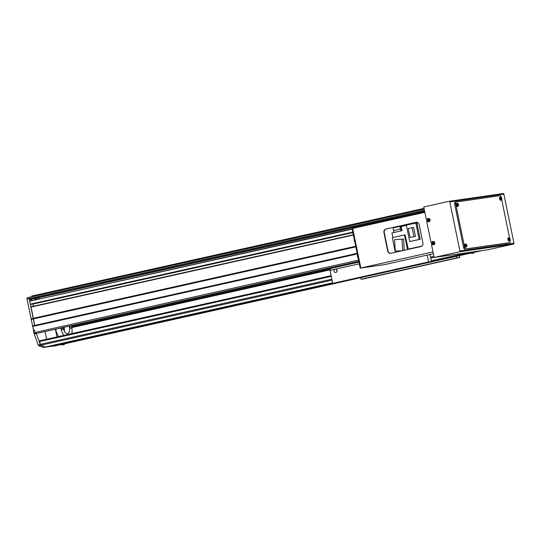<?xml version="1.0" encoding="UTF-8"?>
<svg xmlns="http://www.w3.org/2000/svg" width="541" height="541" viewBox="0 0 541 541"><rect width="100%" height="100%" fill="white"/><g stroke="black" fill="none" stroke-linecap="round" stroke-linejoin="round"><path stroke-width="0.81" d="M31.804 300.431A1.204 0.575 77.4 0 0 31.757 299.991M37.627 297.99A0.994 0.473 -102.6 0 1 37.877 298.618A0.994 0.473 -102.6 0 1 37.917 299.065M38.925 297.699A0.981 0.467 -102.6 0 1 39.026 297.881A0.981 0.467 -102.6 0 1 39.175 298.328A0.994 0.473 -102.6 0 1 39.216 298.733A0.981 0.467 -102.6 0 1 39.216 298.774M39.026 297.875A0.994 0.473 -102.6 0 1 39.175 298.328A0.981 0.467 -102.6 0 1 39.216 298.727M37.708 333.188L358.818 261.438L36.842 333.317A1.204 0.575 77.4 0 1 36.037 332.215L36.233 333.188A1.204 0.575 77.4 0 0 36.348 333.587L34.279 334.054L38.222 345.023A1.204 0.575 77.4 0 0 38.783 345.76L43.273 347.457L53.383 346.003M353.341 234.76L30.965 306.794L34.78 325.405L34.759 326.013L32.69 326.48L33.474 330.314L34.468 330.172A1.812 0.859 -102.6 0 1 34.529 330.172M32.588 304.042L33.035 304.069L33.474 306.233M352.286 228.823L29.667 301.209L30.276 304.157L31.473 304.292L352.874 232.474M27.354 297.753L29.43 297.286A1.204 0.575 77.4 0 0 29.126 298.551L27.05 299.011A1.204 0.575 -102.6 0 1 27.354 297.753A1.204 0.575 -102.6 0 1 27.375 297.746L424.185 209.083L29.451 297.286A1.204 0.575 77.4 0 0 29.43 297.286A1.204 0.575 77.4 0 0 29.126 298.551L29.505 299.707L30.58 299.558L424.685 211.504M424.043 208.38L31.676 296.055L31.824 296.752M334.277 267.281L71.527 325.993M424.604 211.105L29.309 299.437M424.665 211.409L29.505 299.707M352.205 229.134L29.667 301.209M352.793 232.089L30.276 304.157M352.86 232.4L30.479 304.434M352.888 232.562L32.609 304.13M352.894 232.596L33.035 304.069M353.401 235.044L30.884 307.112M355.707 246.27L31.114 318.798L32.69 326.48M355.829 246.872L31.378 319.366M357.161 253.364L32.71 325.865M357.283 253.945L34.759 326.013L29.126 298.551L424.421 210.219M334.358 267.612A9.65 4.578 -102.6 0 1 334.203 266.936M334.284 266.923L334.426 267.599M62.661 327.616A1.812 0.859 -102.6 0 1 62.675 327.67A1.812 0.859 -102.6 0 1 62.222 329.564A1.812 0.859 -102.6 0 1 60.991 327.988M61.106 327.961A1.812 0.859 -102.6 0 1 61.119 328.022A1.812 0.859 -102.6 0 1 61.194 328.624M71.25 325.696A1.812 0.859 -102.6 0 1 71.473 326.412A1.812 0.859 -102.6 0 1 71.013 328.299A1.812 0.859 -102.6 0 1 69.769 326.656A1.812 0.859 -102.6 0 1 69.694 326.04A1.812 0.859 -102.6 0 1 69.917 326.757A1.812 0.859 -102.6 0 1 69.992 327.359M69.214 326.149A6.634 3.145 -102.6 0 1 69.343 326.717A6.634 3.145 -102.6 0 1 67.672 333.641A6.634 3.145 -102.6 0 1 63.101 327.609A6.634 3.145 -102.6 0 1 63.081 327.521M64.034 327.312A6.634 3.145 -102.6 0 1 64.163 327.873A6.634 3.145 -102.6 0 1 64.406 331.214M58.678 336.556A11.462 5.437 -102.6 0 1 55.662 329.178M71.453 325.648A11.462 5.437 -102.6 0 1 71.615 326.392A11.462 5.437 -102.6 0 1 71.865 333.614M63.865 335.4A11.462 5.437 -102.6 0 1 60.849 328.022M56.967 336.942L55.385 329.239M46.6 339.254L45.018 331.559M337.016 270.155A1.508 1.325 -98.2 0 0 337.104 270.777M334.345 269.404A1.812 1.589 -98.2 0 0 335.765 272.481A1.812 1.589 -98.2 0 0 336.069 269.019L330.024 270.372L332.688 283.362L335.528 282.957L431.427 261.526L429.98 254.466M336.813 269.702A1.812 1.589 -98.2 0 0 337.043 271.264M409.138 268.661L411.911 268.065L409.138 268.661M380.763 272.732L383.535 272.143L380.763 272.732M354.842 278.527L357.615 277.932L354.842 278.527M341.885 281.421L344.658 280.826L341.885 281.421M419.64 264.049L422.42 263.453L419.64 264.049M406.683 266.943L409.456 266.348L406.683 266.943M435.059 262.865L437.831 262.277L435.059 262.865M448.022 259.971L450.795 259.376L448.022 259.971M370.26 277.344L373.033 276.755L370.26 277.344M383.217 274.449L385.997 273.861L383.217 274.449M456.645 256.265L456.969 257.861L459.803 257.448L459.437 255.643M459.803 257.448L363.904 278.879L361.063 279.291L360.739 277.695M427.187 255.088L428.594 261.932L431.427 261.526M428.594 261.932L332.688 283.362M358.96 262.121L330.51 268.478L330.024 270.372M335.4 266.672L335.535 267.349M456.969 257.861L361.063 279.291M359.305 263.825L336.069 269.019M30.709 300.674A1.359 0.642 -102.6 0 1 30.553 300.167A1.359 0.642 -102.6 0 1 30.499 299.565M61.688 344.522L56.021 345.625M36.233 333.188L35.199 333.418A1.204 0.575 -102.6 0 0 35.246 333.628L34.211 333.858A1.204 0.575 77.4 0 0 34.279 334.054M27.05 299.011L31.114 318.798M35.199 333.418L34.516 330.084L33.474 330.314M36.348 333.587L40.298 344.556A1.204 0.575 77.4 0 0 40.852 345.293L38.783 345.76M53.099 345.516L48.609 346.524L53.234 345.861L43.273 347.457M332.573 282.808L45.349 346.991L40.852 345.293M61.613 344.299L462.798 254.628M465.564 253.411L478.812 251.051L465.449 254.04M474.078 252.187L482.078 250.584L474.099 252.363M64.805 343.643L462.846 254.642M56.291 344.867L332.627 283.058L48.325 346.565L45.349 346.991L40.832 345.226A1.204 0.575 77.4 0 1 40.237 344.353L39.547 340.83L331.112 275.68L39.547 340.83M431.272 260.755L462.372 254.067M470.886 252.843L465.422 254.067M470.954 253.066L61.66 344.461L62.201 344.894A4.22 4.22 0 0 0 62.634 344.901A4.213 3.713 81.8 0 1 62.371 344.901M431.894 244.498L431.732 243.714L431.894 244.498M431.637 243.227L431.488 242.517L431.637 243.227M427.167 221.465L427.005 220.674L427.167 221.465M426.903 220.194L426.761 219.484L426.903 220.194M449.138 201.306L503.11 193.55A0.724 0.636 81.8 0 1 503.874 194.124L513.95 243.207A0.724 0.636 81.8 0 1 513.477 244.052L488.178 249.705L434.119 257.469L431.475 244.593L432.225 244.424M431.765 242.456L431.062 242.584L426.748 221.56L427.498 221.391M513.477 244.052L459.417 251.815A0.724 0.636 -98.2 0 0 459.891 250.97L449.821 201.888A0.724 0.636 -98.2 0 0 449.05 201.32L423.752 206.966L426.335 219.551L427.038 219.423M459.417 251.815L434.119 257.469M427.052 219.389L426.335 219.551M431.779 242.429L431.062 242.584M508.689 242.862A1.812 0.859 -102.6 0 1 508.655 242.868A1.812 0.859 -102.6 0 1 508.621 242.875L464.787 249.171A1.812 0.859 -102.6 0 1 463.569 247.521L454.656 204.113A1.812 0.859 -102.6 0 1 455.116 202.219A1.812 0.859 -102.6 0 1 455.143 202.219L456.117 201.996M510.075 240.407L510.149 240.752A1.812 0.859 -102.6 0 1 509.69 242.639A1.812 0.859 -102.6 0 1 509.663 242.645L465.821 248.941A1.812 0.859 -102.6 0 1 464.604 247.291L455.691 203.876A1.812 0.859 -102.6 0 1 456.151 201.989L500.019 195.686A1.812 0.859 -102.6 0 1 501.223 197.269M501.71 199.649L509.588 238.026M456.151 201.989A1.812 0.859 -102.6 0 1 456.178 201.982L455.116 202.219M416.3 222.283A3.016 2.651 81.8 0 1 416.306 222.283L385.895 229.053A3.016 2.651 -98.2 0 0 383.907 232.583L387.667 250.896A3.016 2.651 -98.2 0 0 390.69 253.303A3.016 2.651 -98.2 0 0 390.866 253.269A3.016 2.651 81.8 0 1 388.005 250.848L384.245 232.535A3.016 2.651 81.8 0 1 386.233 229.005L416.3 222.283M424.854 212.315L352.698 228.444L360.82 268.011L384.658 264.59L433.348 253.709M390.866 253.269L420.932 246.554A3.016 2.651 -98.2 0 0 422.92 243.017L419.16 224.711A3.016 2.651 -98.2 0 0 416.137 222.304A3.016 2.651 -98.2 0 0 415.961 222.337M432.976 251.89L360.82 268.011M352.698 228.464L352.198 229.168L352.82 229.032L360.698 267.423L360.076 267.565L360.482 268.113L384.374 264.63L360.482 268.113M352.198 229.168L360.076 267.565M432.983 242.74A0.467 0.413 -98.2 0 0 433.057 243.585L432.678 243.707A4.213 2.002 77.4 0 0 432.841 244.241A4.125 1.501 -24.7 0 0 433.043 244.201A4.125 1.501 -24.7 0 0 433.246 244.153A4.213 2.002 -102.6 0 1 433.091 243.612A0.521 0.46 -98.2 0 0 433.24 243.349L433.76 243.234L433.666 242.767L433.145 242.882A0.521 0.46 -98.2 0 0 432.901 242.706A4.213 2.002 -102.6 0 1 432.841 242.152A4.125 1.738 -178.1 0 0 432.631 242.199A4.125 1.738 -178.1 0 0 432.428 242.246A4.213 2.002 77.4 0 0 432.496 242.794A0.521 0.46 -98.2 0 0 432.347 243.058L431.914 243.159A4.125 3.368 75.8 0 0 432.009 243.626L432.442 243.531A0.521 0.46 -98.2 0 0 432.678 243.707M433.584 243.274A0.467 0.413 -98.2 0 0 433.476 242.841L433.672 242.794M433.091 244.356A1.183 1.041 -98.2 0 0 432.617 242.037A1.183 1.041 -98.2 0 0 433.091 244.356M433.219 244.769A1.657 1.461 -98.2 0 0 434.768 242.808A1.657 1.461 -98.2 0 0 432.766 241.584M432.496 242.794L432.881 242.544M432.428 242.246L432.847 242.551M432.841 244.241L433.057 243.585A0.467 0.413 -98.2 0 0 433.104 243.599M432.665 243.497L432.793 242.99L432.347 243.058M431.914 243.159L432.57 243.044M432.442 243.531L432.888 243.457M428.256 219.7A0.467 0.413 -98.2 0 0 428.33 220.552L427.951 220.674A4.213 2.002 77.4 0 0 428.107 221.208A4.125 1.501 -24.7 0 0 428.31 221.168A4.125 1.501 -24.7 0 0 428.519 221.113A4.213 2.002 -102.6 0 1 428.364 220.579A0.521 0.46 -98.2 0 0 428.513 220.315L429.033 220.201L428.939 219.734L428.418 219.849A0.521 0.46 -98.2 0 0 428.174 219.666A4.213 2.002 -102.6 0 1 428.114 219.119A4.125 1.738 -178.1 0 0 427.904 219.159A4.125 1.738 -178.1 0 0 427.701 219.213A4.213 2.002 77.4 0 0 427.762 219.761A0.521 0.46 -98.2 0 0 427.613 220.025L427.187 220.126A4.125 3.368 75.8 0 0 427.282 220.593L427.715 220.491A0.521 0.46 -98.2 0 0 427.951 220.674M428.851 220.241A0.467 0.413 -98.2 0 0 428.749 219.802L428.945 219.761M428.364 221.316A1.183 1.041 -98.2 0 0 427.89 219.004A1.183 1.041 -98.2 0 0 428.364 221.316M428.492 221.736A1.657 1.461 -98.2 0 0 430.041 219.774A1.657 1.461 -98.2 0 0 428.032 218.55M427.762 219.761L428.154 219.511M427.701 219.213L428.114 219.518M428.107 221.208L428.33 220.552A0.467 0.413 -98.2 0 0 428.377 220.566M427.938 220.458L428.059 219.957L427.613 220.025M427.187 220.126L427.843 220.004M427.715 220.491L428.161 220.424M500.878 198.77L500.763 198.324M501.473 199.643A1.183 0.561 77.4 0 0 501.791 198.405A1.183 0.561 77.4 0 0 501 197.323A1.183 0.561 77.4 0 0 500.682 198.561A1.183 0.561 77.4 0 0 501.473 199.643M500.466 196.998L500.019 197.059A1.657 0.784 77.4 0 0 499.566 198.79A1.657 0.784 77.4 0 0 500.743 200.292L501.805 198.405L500.466 196.998A1.616 0.764 77.4 0 0 500.026 198.689A1.616 0.764 77.4 0 0 501.169 200.15M501.176 197.458A4.125 0.994 144.5 0 0 501.067 197.472A4.125 0.994 144.5 0 0 500.952 197.492A4.213 3.713 81.8 0 1 501.149 198.02L500.743 198.31A4.125 2.374 79.7 0 1 500.838 198.777L501.331 198.926A4.213 3.713 81.8 0 1 501.358 199.487A4.125 0.751 11.9 0 0 501.48 199.473A4.125 0.751 11.9 0 0 501.588 199.46A4.213 3.713 -98.2 0 0 501.561 198.899L501.798 198.642A4.125 4.118 -56.1 0 0 501.696 198.175L501.372 197.986A4.213 3.713 -98.2 0 0 501.176 197.458L501 197.614M500.675 198.209L501.372 197.986M501.561 198.899L500.831 198.993M501.527 198.189L500.777 198.358L500.986 198.75M500.878 198.824L501.622 198.655M501.696 198.175L500.898 198.337M500.405 198.412L501.088 198.256M457.605 204.985L457.49 204.539A4.125 2.374 79.7 0 1 457.564 204.992L458.058 205.14A4.213 3.713 81.8 0 1 458.085 205.702A4.125 0.751 11.9 0 0 458.207 205.688A4.125 0.751 11.9 0 0 458.315 205.675A4.213 3.713 -98.2 0 0 458.288 205.113L458.525 204.856A4.125 4.118 -56.1 0 0 458.423 204.39L458.099 204.2A4.213 3.713 -98.2 0 0 457.902 203.673A4.125 0.994 144.5 0 0 457.794 203.686A4.125 0.994 144.5 0 0 457.679 203.707A4.213 3.713 81.8 0 1 457.875 204.234L457.47 204.525M458.2 205.857A1.183 0.561 77.4 0 0 458.518 204.62A1.183 0.561 77.4 0 0 457.727 203.538A1.183 0.561 77.4 0 0 457.409 204.775A1.183 0.561 77.4 0 0 458.2 205.857M457.192 203.22L456.746 203.274A1.657 0.784 77.4 0 0 456.293 205.012A1.657 0.784 77.4 0 0 457.47 206.506L458.531 204.62L457.192 203.22A1.616 0.764 77.4 0 0 456.753 204.911A1.616 0.764 77.4 0 0 457.896 206.364M457.402 204.424L458.099 204.2M458.288 205.113L457.558 205.208M458.254 204.403L457.503 204.572L457.713 204.971M457.605 205.039L458.349 204.877M458.423 204.39L457.625 204.552M457.131 204.626L457.814 204.471M509.243 239.528L509.128 239.081M509.838 240.393A1.183 0.561 77.4 0 0 510.156 239.156A1.183 0.561 77.4 0 0 509.365 238.081A1.183 0.561 77.4 0 0 509.047 239.318A1.183 0.561 77.4 0 0 509.838 240.393M508.831 237.756L508.384 237.81A1.657 0.784 77.4 0 0 507.931 239.548A1.657 0.784 77.4 0 0 509.108 241.043L510.17 239.156L508.831 237.756A1.616 0.764 77.4 0 0 508.391 239.447A1.616 0.764 77.4 0 0 509.534 240.907M509.541 238.216A4.125 0.994 144.5 0 0 509.433 238.229A4.125 0.994 144.5 0 0 509.318 238.25A4.213 3.713 81.8 0 1 509.514 238.77L509.108 239.068A4.125 2.374 79.7 0 1 509.203 239.535L509.703 239.683A4.213 3.713 81.8 0 1 509.723 240.245A4.125 0.751 11.9 0 0 509.845 240.231A4.125 0.751 11.9 0 0 509.953 240.211A4.213 3.713 -98.2 0 0 509.926 239.649L510.163 239.393A4.125 4.118 -56.1 0 0 510.068 238.926L509.737 238.737A4.213 3.713 -98.2 0 0 509.541 238.216L509.372 238.371M509.04 238.966L509.737 238.737M509.926 239.649L509.196 239.744M509.893 238.946L509.149 239.108L509.352 239.507M509.243 239.575L509.987 239.413M510.068 238.926L509.264 239.095M508.77 239.163L509.453 239.007M465.97 245.742L465.855 245.296L466.078 245.722M466.565 246.608A1.183 0.561 77.4 0 0 466.883 245.371A1.183 0.561 77.4 0 0 466.092 244.295A1.183 0.561 77.4 0 0 465.774 245.533A1.183 0.561 77.4 0 0 466.565 246.608M465.558 243.971L465.111 244.025A1.657 0.784 77.4 0 0 464.658 245.763A1.657 0.784 77.4 0 0 465.835 247.264L466.897 245.371L465.558 243.971A1.616 0.764 77.4 0 0 465.118 245.661A1.616 0.764 77.4 0 0 466.261 247.122M466.268 244.431A4.125 0.994 144.5 0 0 466.159 244.444A4.125 0.994 144.5 0 0 466.044 244.464A4.213 3.713 81.8 0 1 466.241 244.985L465.835 245.283A4.125 2.374 79.7 0 1 465.929 245.749L466.43 245.898A4.213 3.713 81.8 0 1 466.45 246.459A4.125 0.751 11.9 0 0 466.572 246.446A4.125 0.751 11.9 0 0 466.68 246.425A4.213 3.713 -98.2 0 0 466.653 245.864L466.89 245.607A4.125 4.118 -56.1 0 0 466.795 245.141L466.464 244.951A4.213 3.713 -98.2 0 0 466.268 244.431L466.099 244.586M465.767 245.181L466.464 244.951M466.653 245.864L465.923 245.959M465.97 245.79L466.714 245.628M466.619 245.161L465.875 245.323M466.795 245.141L465.99 245.31M465.497 245.377L466.18 245.222M354.727 241.516A1.183 0.561 -102.6 0 1 354.186 240.508A1.183 0.561 -102.6 0 1 354.294 239.406M358 257.462A1.183 0.561 -102.6 0 1 357.459 256.454M357.459 256.448A1.183 0.561 -102.6 0 1 357.567 255.352M400.583 227.024A1.691 0.798 77.4 0 0 400.556 227.031A1.691 0.798 77.4 0 0 400.137 228.823A1.691 0.798 77.4 0 0 401.266 230.331A1.691 0.798 77.4 0 0 401.294 230.324A1.691 0.798 77.4 0 0 401.321 230.317M421.946 246.047L408.266 249.103L405.067 234.835L392.32 237.641L395.322 252.275M406.359 225.245L402.72 226.057A229.249 108.68 77.4 0 0 401.192 226.523L402.044 230.689L391.941 232.948L392.874 237.513M393.3 227.423A2.894 1.373 -102.6 0 1 393.097 227.917L393.645 230.574A2.11 1.001 -102.6 0 1 393.375 232.63M407.19 245.174L407.603 247.203A1.779 0.845 77.4 0 0 407.704 247.704L408.009 249.164A229.249 108.68 -102.6 0 0 408.448 249.171L408.482 249.333M404.283 250.273L403.566 239.088L394.572 239.616L395.309 251.044L402.064 250.767M404.499 234.916L407.501 249.55M416.847 223.02A229.249 108.68 77.4 0 1 417.726 222.75L415.853 223.02L419.221 239.44L409.713 241.563L420.188 239.305L416.847 223.02L417.95 222.777M401.192 226.523L406.386 225.36M393.097 227.917L403.207 225.658A2.894 1.373 77.4 0 1 402.72 226.057M408.266 249.103A229.249 108.68 77.4 0 0 409.449 249.117M403.566 239.088L394.572 239.616M402.004 239.311L402.734 250.618M419.221 239.44L420.188 239.305M415.853 223.02L406.338 225.144L409.713 241.563M407.86 247.129A1.779 0.845 77.4 0 0 407.968 247.663M407.623 245.966A1.779 0.845 77.4 0 0 407.474 246.581M407.84 248.339A1.779 0.845 77.4 0 0 408.218 248.88M415.461 236.356L413.628 227.436L412.093 227.66L408.232 228.525L410.064 237.445L415.461 236.356L410.064 237.445M401.408 227.572A1.812 0.859 77.4 0 0 401.774 229.37M412.093 227.66L413.926 236.579M401.273 226.929A1.779 0.845 77.4 0 0 401.124 228.566A1.779 0.845 77.4 0 0 401.916 230.067M55.277 345.888L55.365 345.909A4.22 4.22 0 0 0 55.987 345.645L53.687 346.112A4.22 4.22 0 0 0 54.12 346.125A4.213 3.713 81.8 0 1 53.857 346.125M54.411 346.091A4.213 3.713 -98.2 0 0 54.58 346.078L54.878 346.024A4.213 2.002 77.4 0 0 55.006 345.963M55.365 345.909L55.378 345.902A4.213 3.713 -98.2 0 0 55.831 345.699A4.125 1.691 -131.9 0 1 55.608 345.733A4.213 3.713 81.8 0 1 55.155 345.936L54.851 345.997A4.213 2.002 -102.6 0 1 54.573 345.936A4.125 3.185 126.4 0 1 54.364 345.983A4.125 3.185 126.4 0 1 54.161 346.024A4.213 2.002 77.4 0 0 54.438 346.084L54.35 346.112A4.213 3.713 81.8 0 1 54.12 346.125M63.791 344.664L63.872 344.685A4.22 4.22 0 0 0 64.501 344.421L62.201 344.894M62.925 344.867A4.213 3.713 -98.2 0 0 63.087 344.86L63.392 344.8A4.213 2.002 77.4 0 0 63.52 344.739M63.872 344.685L63.892 344.678A4.213 3.713 -98.2 0 0 64.345 344.475A4.125 1.691 -131.9 0 1 64.122 344.509A4.213 3.713 81.8 0 1 63.669 344.712L63.365 344.773A4.213 2.002 -102.6 0 1 63.081 344.712A4.125 3.185 126.4 0 1 62.878 344.766A4.125 3.185 126.4 0 1 62.675 344.8A4.213 2.002 77.4 0 0 62.952 344.86L62.864 344.887A4.213 3.713 81.8 0 1 62.634 344.901M464.55 254.432L464.631 254.459A4.22 4.22 0 0 0 465.26 254.189L462.961 254.662A4.22 4.22 0 0 0 463.394 254.676A4.213 3.713 81.8 0 1 463.13 254.669M463.684 254.642A4.213 3.713 -98.2 0 0 463.847 254.628L464.151 254.568A4.213 2.002 77.4 0 0 464.273 254.513M464.631 254.459L464.651 254.453A4.213 3.713 -98.2 0 0 465.104 254.243A4.125 1.691 -131.9 0 1 464.881 254.277A4.213 3.713 81.8 0 1 464.421 254.48L464.124 254.54A4.213 2.002 -102.6 0 1 463.84 254.48A4.125 3.185 126.4 0 1 463.637 254.534A4.125 3.185 126.4 0 1 463.434 254.574A4.213 2.002 77.4 0 0 463.711 254.635L463.623 254.662A4.213 3.713 81.8 0 1 463.394 254.676M473.064 253.208L473.145 253.235A4.22 4.22 0 0 0 473.774 252.965L471.475 253.438A4.22 4.22 0 0 0 471.908 253.452A4.213 3.713 81.8 0 1 471.637 253.445M472.198 253.418A4.213 3.713 -98.2 0 0 472.361 253.404L472.665 253.35A4.213 2.002 77.4 0 0 472.787 253.289M473.145 253.235L473.159 253.229A4.213 3.713 -98.2 0 0 473.618 253.026A4.125 1.691 -131.9 0 1 473.395 253.053A4.213 3.713 81.8 0 1 472.935 253.262L472.638 253.316A4.213 2.002 -102.6 0 1 472.354 253.256A4.125 3.185 126.4 0 1 472.151 253.31A4.125 3.185 126.4 0 1 471.941 253.35A4.213 2.002 77.4 0 0 472.225 253.411L472.137 253.438A4.213 3.713 81.8 0 1 471.908 253.452M35.145 299.687A1.204 0.575 -102.6 0 1 34.982 299.187A1.204 0.575 -102.6 0 1 34.935 298.585M35.949 298.355A0.974 0.46 -102.6 0 1 36.206 298.99A0.974 0.46 -102.6 0 1 36.247 299.437M35.469 299.613A0.974 0.46 -102.6 0 1 35.293 299.126A0.974 0.46 -102.6 0 1 35.273 298.504M330.355 269.087L71.71 326.879M330.179 269.763L71.811 327.494M330.159 269.837L71.825 327.562L330.159 269.837M358.555 260.147L36.037 332.215M358.805 261.371L36.842 333.317M40.298 344.556L38.222 345.023M331.254 276.356L39.419 341.567M433.896 256.387L430.528 257.137M331.836 279.197L40.237 344.353M434.098 257.354L430.731 258.104M332.032 280.157L40.832 345.226M503.874 194.124L449.821 201.888M459.891 250.97L513.95 243.207M463.569 247.521L464.604 247.291M464.787 249.171L465.821 248.941M454.656 204.113L455.691 203.876M508.621 242.875L509.663 242.645M388.005 250.848L387.667 250.896M384.245 232.535L383.907 232.583M386.233 229.005L385.895 229.053M431.718 243.47A1.616 1.42 -98.2 0 0 434.491 242.848A1.616 1.42 -98.2 0 0 431.711 243.457M426.991 220.437A1.616 1.42 -98.2 0 0 429.764 219.815A1.616 1.42 -98.2 0 0 426.991 220.437M354.639 241.09A1.616 0.764 -102.6 0 1 354.436 240.434A1.616 0.764 -102.6 0 1 354.369 239.764M357.912 257.043A1.616 0.764 -102.6 0 1 357.709 256.387A1.616 0.764 -102.6 0 1 357.642 255.71M393.645 230.574L400.212 229.107M417.821 222.682L417.165 222.831M56.284 344.786L53.153 345.685L53.687 346.112M465.558 253.337L462.42 254.229L462.961 254.662M474.072 252.113L470.934 253.005L471.475 253.438M34.232 333.486A1.596 0.757 -102.6 0 1 33.562 332.167A1.657 0.784 77.4 0 0 34.725 333.669L33.556 332.167C33.508 330.781 33.664 330.199 34.002 330.429A1.657 0.784 77.4 0 0 33.583 332.16A1.596 0.757 -102.6 0 1 33.637 330.808M449.091 201.306L503.15 193.543M508.655 242.868L509.69 242.639M433.341 244.782L431.664 243.47L432.874 241.536M428.614 221.742L426.937 220.437L428.147 218.503M354.754 241.644L354.172 240.508L354.267 239.257M358.027 257.59L357.445 256.454L357.54 255.21M401.943 230.182L401.294 230.324M401.26 226.868L400.556 227.031M56.311 345.036L55.987 345.645M64.501 344.421L64.798 343.562M465.585 253.58L465.26 254.189M474.099 252.356L473.774 252.965M35.233 333.56L34.725 333.669M34.556 330.308L34.002 330.429"/></g></svg>
